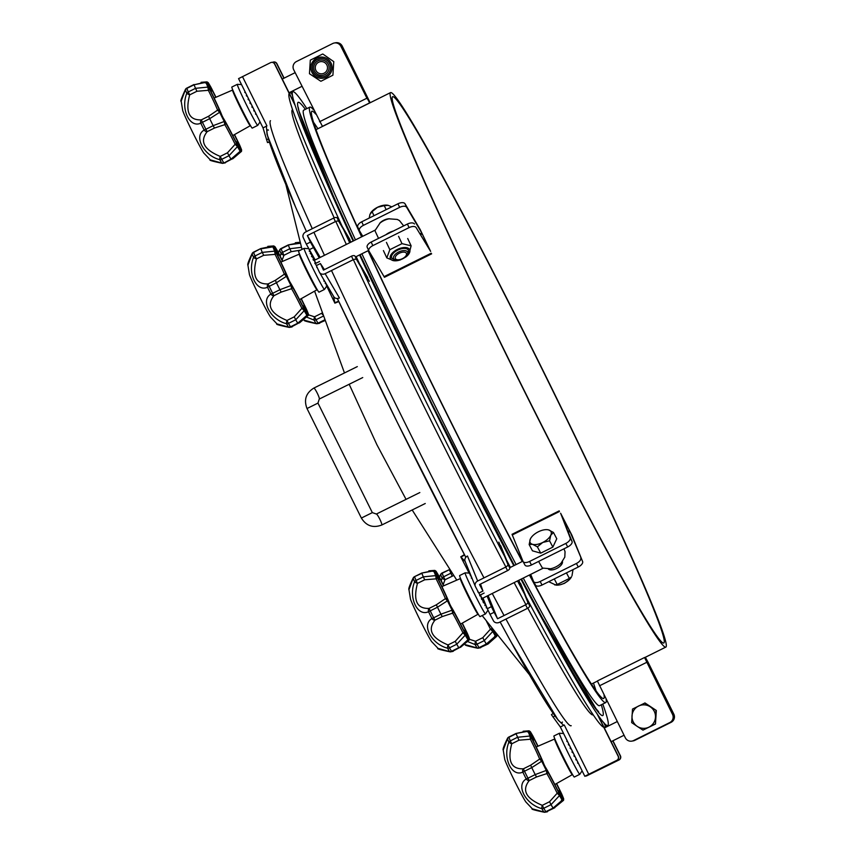 <?xml version="1.0" encoding="UTF-8"?>
<svg xmlns="http://www.w3.org/2000/svg" width="855" height="855" viewBox="0 0 855 855"><rect width="100%" height="100%" fill="white"/><g stroke="black" fill="none" stroke-linecap="round" stroke-linejoin="round"><path stroke-width="1.28" d="M318.669 62.233A6.113 6.113 79.8 0 1 327.486 68.09A6.113 6.113 79.8 0 1 318.007 72.803A6.113 6.113 79.8 0 1 318.669 62.233M391.782 206.857L388.181 205.339L384.269 205.649L386.139 209.657M384.269 205.649L377.536 207.273A11.756 5.996 155 0 0 370.504 213.237A11.756 5.996 155 0 0 370.461 213.312M373.988 215.695L372.117 211.687L377.536 207.273A11.756 5.996 155 0 1 387.668 205.232L388.181 205.339M399.285 253.251A6.113 3.121 -25 0 1 405.131 252.332A6.113 3.121 -25 0 1 406.114 255.549A6.113 3.121 -25 0 1 397.201 259.706A6.113 3.121 -25 0 1 395.309 257.066A6.113 3.121 -25 0 1 399.285 253.251M372.117 211.687L369.948 214.391L369.221 218.068M553.452 532.451L550.77 535.262L549.551 540.82L552.864 547.104L540.713 553.153L532.462 550.823L529.149 544.539L530.367 538.971A11.756 5.75 152.2 0 1 530.453 538.8A11.756 5.75 152.2 0 1 538.394 531.767A11.756 5.75 152.2 0 1 547.692 529.726A11.756 5.75 152.2 0 1 548.6 529.908L553.452 532.451L556.765 538.746L552.864 547.104M549.551 540.82L542.754 542.455A11.756 5.75 152.2 0 1 532.547 544.314A11.756 5.75 152.2 0 1 530.367 538.971M540.713 553.153L537.4 546.858L542.754 542.455A11.756 5.75 152.2 0 0 550.77 535.262A11.756 5.75 152.2 0 0 548.6 529.908L547.692 529.726M537.453 546.837A13.552 6.626 152.2 0 1 537.368 546.847L532.547 544.314L529.181 544.55A13.552 6.626 152.2 0 1 529.17 544.496M655.967 710.537L655.475 724.025L642.971 730.127L637.242 726.387A11.756 11.746 79.8 0 1 638.514 706.059A11.756 11.746 79.8 0 1 650.238 706.796L656.319 710.473L655.475 724.025M655.122 724.089L648.977 727.124A11.756 11.746 79.8 0 1 637.242 726.387L631.717 722.646A13.552 13.541 79.8 0 1 631.674 722.55L632.508 709.126A13.552 13.541 79.8 0 1 632.572 709.03L645.012 702.96L656.319 710.473M642.971 730.127L648.977 727.124A11.756 11.746 79.8 0 0 650.238 706.796L644.67 703.024M378.541 238.385L374.939 230.69L380.005 223.059A11.179 5.707 -25 0 1 389.089 218.827A11.179 5.707 -25 0 1 389.26 218.795M385.84 234.762A11.179 5.707 -25 0 1 393.3 231.053M564.001 548.803L565.048 551.699L564.802 557.118L561.062 563.189A11.179 5.472 -27.8 0 1 550.481 568.767L542.444 568.062L538.597 561.425M322.859 54.047L333.76 61.635L332.916 75.187L321.17 81.15M320.764 81.225L309.457 73.712L310.312 60.16L322.463 54.111M325.595 75.967A9.245 9.234 79.8 0 1 323.115 76.79L323.115 76.79A9.245 9.234 -100.2 0 0 330.564 66.059A9.245 9.234 -100.2 0 0 319.856 58.6L319.856 58.6A9.245 9.234 79.8 0 1 325.595 75.967M326.204 77.207A10.623 10.613 79.8 0 1 310.889 67.021A10.623 10.613 79.8 0 1 327.358 58.845A10.623 10.613 79.8 0 1 326.204 77.207M398.473 260.422A10.623 5.419 -25 0 1 393.653 260.69L386.813 257.9L383.414 250.59M391.686 258.103A9.245 4.713 -25 0 1 391.665 258.071A9.245 4.713 -25 0 1 397.65 250.088A9.245 4.713 -25 0 1 408.412 250.259A9.245 4.713 -25 0 1 408.434 250.291A9.245 4.713 155 0 0 397.671 250.152A9.245 4.713 155 0 0 391.697 258.135L395.983 260.561L399.691 260.155C410.678 255.218 408.241 253.924 408.444 250.323L408.412 250.259M393.653 260.69A10.623 5.419 -25 0 1 391.889 253.529A10.623 5.419 -25 0 1 404.8 247.512A10.623 5.419 -25 0 1 409.15 253.465A10.623 5.419 -25 0 1 405.847 256.981M386.813 257.9L389.837 249.692L386.439 242.382M398.58 236.343L401.989 243.643L411.116 245.813L407.707 238.513M411.116 245.813L409.15 253.465M401.989 243.643L389.837 249.692M566.448 572.893L569.366 578.45L571.461 576.879A10.623 5.194 -27.8 0 1 555.889 585.077L548.728 581.699M554.66 584.906L557.214 584.489L554.297 578.931M571.974 575.832L573.021 569.622M569.366 578.45L557.214 584.489M495.483 636.109L494.66 636.312L495.483 636.109A1.528 1.4 -31.9 0 0 495.515 634.88L495.43 634.506A1.528 1.282 157.3 0 1 495.473 634.592L495.483 636.526L486.313 644.029L495.483 636.109A41.724 1.742 -116.4 0 1 492.758 631.492L484.293 640.598L482.786 637.68L490.449 629.162L491.924 628.553A24.453 1.026 63.6 0 0 491.807 628.307M469.513 639.294L475.53 641.282A3.057 0.62 103.9 0 0 475.07 644.552L467.984 641.699M491.924 628.553L492.875 630.392A1.528 1.208 -29.5 0 1 492.758 631.492L490.449 629.162A22.925 0.962 63.6 0 0 486.559 621.425M441.18 580.673L442.121 578.172A45.165 1.892 63.6 0 1 440.699 574.688A3.057 2.779 -21.2 0 1 442.142 573.267L442.067 573A3.057 3.057 0 0 0 440.817 574.154A3.057 1.507 31.3 0 0 440.699 574.688L439.385 577.05M453.61 575.533L444.985 579.743L443.585 576.815A3.057 2.522 157.1 0 0 442.121 578.172A3.057 0.566 23.1 0 0 444.985 579.743L443.179 584.628M449.58 569.569L442.067 573M452.242 576.142L450.841 573.203L451.75 572.786M493.228 630.146A29.038 1.218 63.6 0 0 494.318 632.743L493.581 631.471A29.038 1.218 63.6 0 0 492.405 629.077M495.505 634.699A1.528 1.282 157.3 0 0 495.473 634.592L494.286 631.418M496.926 634.784L496.819 636.238L495.75 636.12A1.528 1.261 -29.9 0 0 496.68 634.602M494.81 637.456L495.75 636.12A22.925 0.962 63.6 0 0 495.708 636.045M479.879 647.566A3.057 1.315 94.6 0 1 479.195 647.919A3.057 3.057 0 0 0 480.799 647.609L480.542 647.246M486.495 644.285L479.057 647.641A3.057 2.747 148.6 0 1 477.069 647.94A3.057 1.55 95.2 0 0 477.603 648.197C467.952 646.166 463.944 645.023 465.59 644.745L477.069 647.94A45.165 1.892 63.6 0 1 475.07 644.552A3.057 2.479 -29.8 0 0 477.037 644.2L475.53 641.282L482.786 637.68M280.151 256.201L281.092 253.711A45.165 1.892 63.6 0 1 279.671 250.216A3.057 2.779 -21.2 0 1 281.103 248.805L281.028 248.538A3.057 3.057 0 0 0 279.777 249.692A3.057 1.507 31.3 0 0 279.671 250.216L278.356 252.578M318.851 323.105A3.057 1.315 94.6 0 1 318.167 323.457A3.057 3.057 0 0 0 319.77 323.147L319.514 322.773M308.473 314.822L314.501 316.82A3.057 0.62 103.9 0 0 314.041 320.091A45.165 1.892 63.6 0 0 316.029 323.479A3.057 1.55 95.2 0 0 316.574 323.724C306.924 321.704 302.916 320.55 304.562 320.283L316.029 323.479A3.057 2.747 148.6 0 0 318.028 323.169L324.344 320.037M300.468 250.162L291.213 251.669L283.946 255.282L282.545 252.343A3.057 2.522 157.1 0 0 281.092 253.711A3.057 0.566 23.1 0 0 283.946 255.282L282.15 260.166M299.635 243.354L288.295 244.925L281.028 248.538M291.213 251.669L289.802 248.741L301.441 247.309M316.574 323.724A3.057 3.057 0 0 0 318.21 323.425L318.028 323.169A45.86 1.924 -116.4 0 1 316.008 319.738A3.057 2.479 -29.8 0 1 314.041 320.091L306.956 317.237M322.442 314.597L321.94 313.122M246.561 94.734L246.347 95.76L247.469 96.551M245.032 91.645L244.765 92.383L245.727 93.035M252.022 105.721L251.947 107.185L253.069 107.837M231.833 87.039A22.925 0.962 63.6 0 0 241.185 107.997A22.925 0.962 63.6 0 0 252.246 128.111L257.718 125.386A22.925 0.962 -116.4 0 1 257.718 125.386A22.925 0.962 -116.4 0 1 246.657 105.283A22.925 0.962 -116.4 0 1 237.305 84.324A22.925 0.962 -116.4 0 1 237.337 84.324L231.833 87.039M248.281 98.197L248.121 99.469L249.329 100.302M243.728 89.016L244.177 89.935M257.227 116.216L257.697 117.156M255.656 113.052L255.602 114.217L256.361 114.474M253.892 109.493L253.839 110.872L254.801 111.332M250.12 101.905L250.013 103.327L251.06 103.797M250.013 103.327L251.22 104.118M250.344 102.344L250.28 103.284M236.621 143.672L237.562 145.521A1.528 1.208 150.5 0 1 237.455 146.622L235.146 144.281L236.621 143.672A24.453 1.026 63.6 0 0 225.592 122.746A1.528 1.357 148.9 0 1 224.812 124.659L224.309 121.667A41.724 1.742 -116.4 0 1 219.66 112.294L209.689 118.685L208.588 116.259L217.598 110.135A1.528 1.379 158.6 0 1 219.607 110.669L220.28 112.165L219.66 112.294L217.598 110.135A22.925 0.962 63.6 0 0 208.353 90.309L207.904 87.092A41.724 1.742 -116.4 0 1 205.97 82.337L194.085 84.784L205.67 82.101L207.209 83.32A1.528 1.261 150.1 0 1 207.252 83.405A24.453 1.026 63.6 0 0 208.417 83.202A1.528 1.282 -22.7 0 0 206.739 82.625M207.252 83.405L206.974 83.063A1.528 1.411 -20.5 0 0 205.97 82.337L205.35 82.946M239.496 152.585L241.559 150.982L240.447 151.239A1.528 1.261 150.1 0 0 241.281 149.411A24.453 1.026 63.6 0 0 240.116 149.625A1.528 1.282 -22.7 0 1 240.159 149.711L240.18 151.645L231 159.158L240.17 151.228A41.724 1.742 -116.4 0 1 237.455 146.622L228.98 155.717L227.473 152.799L235.146 144.281A22.925 0.962 63.6 0 0 224.812 124.659L214.445 128.047L207.177 131.659L205.895 129.265L204.174 130.067A3.057 2.02 49.4 0 0 207.177 131.659C199.525 141.342 203.875 149.593 220.216 156.412A3.057 0.62 103.9 0 0 219.767 159.682C203.714 155.631 193.358 136.127 204.174 130.067A45.165 1.892 63.6 0 1 200.754 123.195L202.432 122.297L201.331 119.871A3.057 2.031 76.6 0 0 200.754 123.195C189.618 128.432 180.384 108.788 186.807 93.291A3.057 0.566 23.1 0 0 189.671 94.873C185.214 112.016 189.105 120.352 201.331 119.871L208.588 116.259M208.353 90.309L196.928 91.261L195.528 88.332L207.904 87.092A1.528 1.229 -23.2 0 1 208.855 87.68L209.742 89.54L208.353 90.309M224.566 162.696A3.057 1.315 94.6 0 1 223.892 163.038A3.057 3.057 0 0 0 225.496 162.728L225.239 162.364M214.445 128.047L213.152 125.664L224.801 121.271L225.592 122.746M222.289 163.316A3.057 3.057 0 0 0 223.935 163.016L231 159.158A45.86 1.924 63.6 0 1 228.98 155.717L221.723 159.329A3.057 2.479 -29.8 0 1 219.767 159.682A45.165 1.892 63.6 0 0 221.755 163.059A3.057 1.55 95.2 0 0 222.289 163.316C212.639 161.285 208.641 160.142 210.277 159.874L221.755 163.059A3.057 2.747 148.6 0 0 223.743 162.76A45.86 1.924 -116.4 0 1 221.723 159.329L220.216 156.412L227.473 152.799M239.913 146.355L240.597 147.573A29.038 1.218 63.6 0 0 236.824 141.748A29.038 1.218 63.6 0 0 239.015 147.862L238.267 146.6A29.038 1.218 63.6 0 0 223.208 118.001L221.926 115.436A29.038 1.218 63.6 0 0 208.46 86.547L207.904 85.222A29.038 1.218 63.6 0 0 211.709 91.079A29.038 1.218 63.6 0 0 209.518 84.966L210.266 86.227A29.038 1.218 63.6 0 0 215.802 97.331M234.356 134.684A29.038 1.218 63.6 0 0 240.073 146.269M196.928 91.261L189.671 94.873L188.271 91.934A3.057 2.522 157.1 0 0 186.807 93.291A45.165 1.892 63.6 0 1 185.385 89.807A3.057 2.779 -21.2 0 1 186.828 88.396L186.753 88.129A3.057 3.057 0 0 0 185.503 89.273A3.057 1.507 31.3 0 0 185.385 89.807L181.175 101.136L182.703 110.53A24.453 1.026 63.6 0 0 192.439 131.894A24.453 1.026 63.6 0 0 203.853 153.098L210.277 159.874M241.281 149.411L241.559 149.764A40.538 1.699 63.6 0 0 239.667 145.136L234.527 134.588A24.453 1.026 63.6 0 0 238.791 143.287L238.78 143.287M241.559 149.764A1.528 1.411 -20.5 0 1 241.612 149.903L238.791 143.287M238.983 146.675L240.159 149.711A1.528 1.282 -22.7 0 1 240.202 149.828M210.886 87.167A1.528 1.208 150.5 0 1 210.929 87.231L211.912 89.144A24.453 1.026 63.6 0 0 215.984 97.256L210.961 87.306A40.538 1.699 63.6 0 0 208.321 82.817L208.417 83.202M237.562 145.521A40.538 1.699 63.6 0 0 240.202 149.999A1.528 1.4 148.1 0 1 240.17 151.228M208.321 82.817A1.528 1.4 148.1 0 0 208.257 82.689L210.929 87.231A1.528 1.208 150.5 0 1 210.961 87.306M206.44 82.743L207.359 82.091L206.44 82.743M207.145 83.234A1.528 1.261 150.1 0 1 207.209 83.32L209.08 86.376M181.175 101.136L181.175 101.136C180.116 101.863 181.559 97.908 185.503 89.273M322.399 277.33L323.094 278.516M320.614 274.305L321.138 275.192M326.354 284.052L326.15 284.939L326.706 284.651M298.587 251.103A22.925 0.962 63.6 0 0 307.939 272.061A22.925 0.962 63.6 0 0 319.001 292.164L324.473 289.439A22.925 0.962 -116.4 0 1 324.473 289.439A22.925 0.962 -116.4 0 1 313.4 269.336A22.925 0.962 -116.4 0 1 304.059 248.378A22.925 0.962 -116.4 0 1 304.081 248.378L298.587 251.103M323.992 280.045L323.917 281.135L324.697 281.242M318.723 270.768L319.033 271.441M316.82 266.685L317.162 267.423M316.767 267.38L317.312 267.743M315.623 264.035L314.864 263.522L315.057 262.047L315.816 263.329M315.057 262.047A20.285 0.844 -116.4 0 1 314.448 260.775L313.09 259.813L313.379 258.509L314.597 260.999M314.448 260.775L315.719 262.838A14.524 0.609 -116.4 0 0 315.837 263.084M313.379 258.509A20.285 0.844 -116.4 0 1 312.834 257.344L311.519 256.436L311.915 255.346L313.571 258.627M312.834 257.344L314.544 260.358A14.524 0.609 -116.4 0 0 314.651 260.572M311.915 255.346A20.285 0.844 -116.4 0 1 311.466 254.341L310.205 253.529L310.739 252.674L312.738 256.692M311.466 254.341L313.539 258.157A14.524 0.609 -116.4 0 0 313.625 258.349M311.626 253.924L312.161 255.228M309.756 250.739L309.221 251.22L310.397 251.883L312.748 256.34A14.524 0.609 -116.4 0 0 312.812 256.489M311.861 254.32L312.193 254.982A14.524 0.609 -116.4 0 0 312.235 255.089M313.86 257.729L313.4 256.949M315.132 259.899L314.469 258.766M310.739 252.674A20.285 0.844 -116.4 0 1 310.397 251.883M325.338 282.321L325.199 283.39L325.905 283.283M272.104 246.999L260.839 248.848A45.86 1.924 63.6 0 0 262.282 252.385L255.025 255.987L256.425 258.926C251.969 276.079 255.859 284.405 268.085 283.924A3.057 2.031 76.6 0 0 267.508 287.248C256.372 292.485 247.138 272.841 253.561 257.344A3.057 0.566 23.1 0 0 256.425 258.926L263.682 255.314L275.107 254.373L276.496 253.593L275.609 251.733A1.528 1.229 -23.2 0 0 274.658 251.146A41.724 1.742 -116.4 0 1 272.724 246.39A1.528 1.411 -20.5 0 1 273.728 247.116A40.538 1.699 63.6 0 0 275.609 251.733M299.432 322.912L308.26 315.42L307.191 315.292A1.528 1.261 150.1 0 0 308.035 313.475A24.453 1.026 63.6 0 0 306.87 313.678A1.528 1.282 -22.7 0 1 306.913 313.764L306.924 315.709L297.754 323.211L306.924 315.292A41.724 1.742 -116.4 0 1 304.209 310.675L295.734 319.77L294.227 316.852L301.89 308.334L303.375 307.736L304.316 309.574A1.528 1.208 150.5 0 1 304.209 310.675L301.89 308.334A22.925 0.962 63.6 0 0 291.555 288.712L281.188 292.1L273.931 295.712L272.649 293.318L270.917 294.12A3.057 2.02 49.4 0 0 273.931 295.712C266.279 305.406 270.618 313.657 286.97 320.465A3.057 0.62 103.9 0 0 286.51 323.735C270.469 319.685 260.112 300.18 270.917 294.12A45.165 1.892 63.6 0 1 267.508 287.248L269.186 286.35L268.085 283.924L275.342 280.322L284.352 274.188A1.528 1.379 -21.4 0 1 286.35 274.733A24.453 1.026 63.6 0 0 276.496 253.593M281.188 292.1L279.906 289.717L291.544 285.324L292.346 286.799A1.528 1.357 -31.1 0 1 291.555 288.712L291.063 285.72A41.724 1.742 -116.4 0 1 286.414 276.347L276.443 282.738L275.342 280.322M286.35 274.733L287.034 276.218L286.414 276.347L284.352 274.188A22.925 0.962 63.6 0 0 275.107 254.373L274.658 251.146L262.282 252.385L263.682 255.314M273.194 246.796L274.113 246.144L273.194 246.796M294.227 316.852L286.97 320.465L288.477 323.382L295.734 319.77A45.86 1.924 63.6 0 0 297.754 323.211L290.497 326.813A45.86 1.924 -116.4 0 1 288.477 323.382A3.057 2.479 -29.8 0 1 286.51 323.735A45.165 1.892 63.6 0 0 288.509 327.112A3.057 1.55 95.2 0 0 289.043 327.369A3.057 3.057 0 0 0 290.679 327.07L290.497 326.813A3.057 2.747 148.6 0 1 288.509 327.112L277.031 323.927C275.385 324.195 279.393 325.349 289.043 327.369M291.32 326.749A3.057 1.315 94.6 0 1 290.636 327.102L290.625 327.091A3.057 3.057 0 0 0 292.239 326.792L291.983 326.418M306.25 316.639L307.191 315.292A22.925 0.962 63.6 0 0 307.148 315.217M276.849 250.365L277.009 250.28A29.038 1.218 63.6 0 0 282.556 261.384M305.737 311.925L305.021 310.654A29.038 1.218 63.6 0 0 289.952 282.054L288.68 279.489A29.038 1.218 63.6 0 0 275.214 250.601L274.647 249.286A29.038 1.218 63.6 0 0 278.463 255.132A29.038 1.218 63.6 0 0 276.272 249.019L277.009 250.28M273.899 247.287A1.528 1.261 150.1 0 1 273.953 247.384L272.424 246.165L260.764 248.57L253.582 252.449A45.86 1.924 -116.4 0 0 255.025 255.987A3.057 2.522 157.1 0 0 253.561 257.344A45.165 1.892 63.6 0 1 252.139 253.86A3.057 2.779 -21.2 0 1 253.582 252.449L253.508 252.182A3.057 3.057 0 0 0 252.257 253.337A3.057 1.507 31.3 0 0 252.139 253.86L247.918 265.189L249.446 274.583A24.453 1.026 63.6 0 0 257.729 292.966A24.453 1.026 63.6 0 0 269.133 314.822A24.453 1.026 63.6 0 0 270.608 317.152L277.031 323.927M306.656 310.408L307.351 311.626A29.038 1.218 63.6 0 0 303.578 305.801A29.038 1.218 63.6 0 0 305.759 311.915M301.099 298.737A29.038 1.218 63.6 0 0 306.817 310.333M277.629 251.22A1.528 1.208 150.5 0 1 277.672 251.285L278.666 253.198A24.453 1.026 63.6 0 0 282.738 261.309L277.715 251.359A40.538 1.699 63.6 0 0 275.075 246.871L275.16 247.255A1.528 1.282 -22.7 0 0 273.493 246.678M275.075 246.871A1.528 1.4 148.1 0 0 275.011 246.742L277.672 251.285A1.528 1.208 150.5 0 1 277.715 251.359M308.035 313.475L308.302 313.817A1.528 1.411 -20.5 0 1 308.366 313.956L301.281 298.641A24.453 1.026 63.6 0 0 305.534 307.34L306.421 309.2A1.528 1.229 -23.2 0 1 306.496 309.35M275.834 250.43L273.953 247.384A1.528 1.261 150.1 0 1 273.995 247.458A24.453 1.026 63.6 0 0 275.16 247.255M308.366 313.956L308.26 315.42M305.737 310.728L306.913 313.764A1.528 1.282 -22.7 0 1 306.956 313.881M304.316 309.574A40.538 1.699 63.6 0 0 306.956 314.052A1.528 1.4 148.1 0 1 306.924 315.292M247.918 265.189L247.918 265.189C247.266 264.58 248.709 260.625 252.257 253.337M484.379 601.482L484.058 600.712M465.088 572.85L459.616 575.565A22.925 0.962 63.6 0 0 460.503 578.397A22.925 0.962 63.6 0 0 471.575 601.706A22.925 0.962 63.6 0 0 480.029 616.626L485.501 613.911A22.925 0.962 -116.4 0 1 477.047 598.981A22.925 0.962 -116.4 0 1 465.975 575.682A22.925 0.962 -116.4 0 1 465.088 572.85A22.925 0.962 -116.4 0 1 465.109 572.839L469.929 573.139M487.981 610.181L485.522 613.89A22.925 0.962 -116.4 0 1 485.501 613.911M485.394 603.983L485.074 603.32A14.524 0.609 -116.4 0 1 485.009 603.213L485.555 604.389M486.933 607.755L486.228 607.862L486.399 606.505L484.293 601.995A14.524 0.609 -116.4 0 1 484.208 601.845L485.961 605.725L484.945 605.596L485.052 604.09L483.31 600.221A14.524 0.609 -116.4 0 1 483.203 600.028L484.518 603.106L483.385 602.743L482.145 598.051A14.524 0.609 -116.4 0 1 482.028 597.827L482.851 599.975L481.622 599.387L480.863 595.582A14.524 0.609 -116.4 0 1 480.734 595.337L481.034 596.459L479.73 595.711L479.773 594.77M477.849 591.19L478.223 591.906M477.795 591.852L478.394 592.237M475.946 587.588L476.299 588.261M474.236 583.73L474.6 584.617M472.804 580.192L473.296 581.421M471.639 577.339L471.244 577.991L472.142 578.568M470.774 575.212L470.261 575.682L471.169 576.195M470.207 573.844L469.641 574.079L470.453 574.421M483.599 599.579L483.128 598.425M481.686 597.731A20.285 0.844 -116.4 0 1 481.034 596.459M483.449 601.129A20.285 0.844 -116.4 0 1 482.851 599.975M485.052 604.09A20.285 0.844 -116.4 0 1 484.518 603.106M486.399 606.505A20.285 0.844 -116.4 0 1 485.961 605.725M436.371 604.784L429.114 608.397L430.215 610.812A45.86 1.924 -116.4 0 0 433.677 617.791L431.946 618.592A45.165 1.892 63.6 0 1 428.537 611.72C417.4 616.957 408.166 597.303 414.59 581.817A3.057 0.566 23.1 0 0 417.454 583.388C412.997 600.541 416.887 608.878 429.114 608.397A3.057 2.031 76.6 0 0 428.537 611.72L437.471 607.21L436.371 604.784L445.38 598.65L447.443 600.819L437.471 607.21A45.86 1.924 63.6 0 0 440.934 614.179L433.677 617.791L434.96 620.174C427.308 629.868 431.657 638.119 447.999 644.927A3.057 0.62 103.9 0 0 447.55 648.197C431.497 644.157 421.141 624.642 431.946 618.592A3.057 2.02 49.4 0 0 434.96 620.174L442.217 616.573L452.594 613.185A1.528 1.357 -31.1 0 0 453.374 611.272L452.584 609.797L452.092 610.192A41.724 1.742 -116.4 0 1 447.443 600.819L448.063 600.691A40.538 1.699 63.6 0 0 452.584 609.797M467.984 638.343A1.528 1.282 157.3 0 0 467.942 638.236L467.952 640.171L458.975 647.93L451.526 651.286A3.057 2.747 148.6 0 1 449.538 651.585A3.057 1.55 95.2 0 0 450.072 651.841C440.421 649.811 436.424 648.667 438.059 648.389L449.538 651.585A45.165 1.892 63.6 0 1 447.55 648.197A3.057 2.479 -29.8 0 0 449.506 647.844L447.999 644.927L455.255 641.325L462.929 632.807L464.404 632.198A24.453 1.026 63.6 0 0 453.374 611.272M458.975 647.93L467.952 639.754A41.724 1.742 -116.4 0 1 465.238 635.137L456.762 644.242L455.255 641.325M464.404 632.198L465.344 634.036A1.528 1.208 -29.5 0 1 465.238 635.137L462.929 632.807A22.925 0.962 63.6 0 0 452.594 613.185L452.092 610.192L440.934 614.179L442.217 616.573M452.348 651.211A3.057 1.315 94.6 0 1 451.664 651.563L451.654 651.563A3.057 3.057 0 0 0 453.278 651.254L453.011 650.879M437.525 578.055A24.453 1.026 63.6 0 1 447.379 599.195A1.528 1.379 -21.4 0 0 445.38 598.65A22.925 0.962 63.6 0 0 436.136 578.835L424.711 579.786L423.31 576.847L435.687 575.618A1.528 1.229 -23.2 0 1 436.638 576.206L437.525 578.055L436.136 578.835L435.687 575.618A41.724 1.742 -116.4 0 1 433.752 570.862L421.793 573.042L414.536 576.644A3.057 3.057 0 0 0 413.286 577.798A3.057 1.507 31.3 0 0 413.168 578.333L408.957 589.651C408.295 589.052 409.737 585.098 413.286 577.798M434.928 571.749A1.528 1.261 150.1 0 1 435.024 571.931L434.757 571.578A1.528 1.411 -20.5 0 0 433.752 570.862L433.132 571.461M467.279 641.1L469.342 639.508L468.23 639.764A22.925 0.962 63.6 0 0 468.177 639.69M434.222 571.268L435.142 570.606L434.222 571.268M460.46 647.374L469.288 639.882L469.395 638.429A1.528 1.411 -20.5 0 0 469.331 638.279L469.064 637.937A1.528 1.261 150.1 0 1 468.23 639.764M466.766 635.201L467.942 638.236A1.528 1.282 157.3 0 0 467.899 638.151L467.984 638.525A1.528 1.4 -31.9 0 1 467.952 639.754M467.696 634.87L468.38 636.099A29.038 1.218 63.6 0 0 464.607 630.263A29.038 1.218 63.6 0 0 466.787 636.387L466.05 635.115A29.038 1.218 63.6 0 0 450.991 606.516L449.709 603.951A29.038 1.218 63.6 0 0 436.242 575.073L435.708 573.769A29.038 1.218 63.6 0 0 439.491 579.605A29.038 1.218 63.6 0 0 437.3 573.481L438.049 574.752A29.038 1.218 63.6 0 0 443.585 585.857M408.957 589.651L410.486 599.056A24.453 1.026 63.6 0 0 410.966 600.434A24.453 1.026 63.6 0 0 421.365 622.697A24.453 1.026 63.6 0 0 431.636 641.613L438.059 648.389M462.138 623.21A29.038 1.218 63.6 0 0 467.856 634.795M421.793 573.042L433.453 570.627L436.862 574.902M435.024 571.931A24.453 1.026 63.6 0 0 436.189 571.717A1.528 1.282 157.3 0 0 434.522 571.151M438.743 575.832A1.528 1.208 -29.5 0 0 438.711 575.757L439.694 577.67A24.453 1.026 63.6 0 0 443.766 585.771L438.743 575.832A40.538 1.699 63.6 0 0 436.103 571.343A1.528 1.4 -31.9 0 0 436.039 571.215L434.768 570.392L428.847 570.83M436.039 571.215L438.711 575.757A1.528 1.208 -29.5 0 0 438.668 575.682M469.395 638.429L462.309 623.103A24.453 1.026 63.6 0 0 466.574 631.813L467.45 633.662A1.528 1.229 -23.2 0 1 467.525 633.822M563.124 756.686A22.925 0.962 63.6 0 0 574.314 777.035L579.776 774.32A22.925 0.962 -116.4 0 1 579.776 774.32A22.925 0.962 -116.4 0 1 568.586 753.96A22.925 0.962 -116.4 0 1 559.373 733.259A22.925 0.962 -116.4 0 1 559.394 733.248L553.901 735.973A22.925 0.962 63.6 0 0 563.124 756.686M579.284 765.15L579.754 766.08M577.713 761.987L577.67 763.152L578.418 763.397M575.949 758.428L575.907 759.806L576.858 760.255M574.079 754.655L574.015 756.119L575.126 756.771M572.187 750.84L572.081 752.261L573.128 752.731M572.401 751.278L572.348 752.218M572.081 752.261L573.278 753.041M570.349 747.131L570.178 748.392L571.386 749.236M568.628 743.668L568.404 744.694L569.526 745.485M567.089 740.58L566.822 741.317L567.784 741.969M565.786 737.951L566.245 738.87M561.553 801.509L562.505 800.173A1.528 1.261 -29.9 0 0 563.338 798.346A24.453 1.026 63.6 0 0 562.184 798.559A1.528 1.282 157.3 0 1 562.216 798.645L562.237 800.579L553.249 808.338L545.811 811.694L553.067 808.082L562.227 800.162A1.528 1.4 -31.9 0 0 562.269 798.933L562.184 798.559M562.462 800.098A22.925 0.962 63.6 0 1 562.505 800.173L563.563 800.301L554.532 807.654M562.227 800.162L561.414 800.366L562.227 800.162A41.724 1.742 -116.4 0 1 559.512 795.545L557.204 793.216A22.925 0.962 63.6 0 0 546.869 773.593L536.502 776.981L535.209 774.598L546.858 770.205L547.66 771.68A1.528 1.357 -31.1 0 1 546.869 773.593L546.377 770.601A41.724 1.742 -116.4 0 1 541.717 761.228L531.746 767.619L530.656 765.193L539.655 759.058A1.528 1.379 -21.4 0 1 541.664 759.603A24.453 1.026 63.6 0 0 531.799 738.464L530.41 739.244L518.985 740.195L517.585 737.256L529.972 736.027A41.724 1.742 -116.4 0 1 528.027 731.271L516.078 733.451L508.811 737.063A3.057 3.057 0 0 0 507.56 738.207A3.057 1.507 31.3 0 0 507.453 738.741L503.232 750.07C502.569 749.461 504.012 745.507 507.56 738.207M536.502 776.981L529.245 780.583L527.952 778.2L526.231 779.001A3.057 2.02 49.4 0 0 529.245 780.583C521.582 790.277 525.932 798.527 542.284 805.346A3.057 0.62 103.9 0 0 541.824 808.606C525.772 804.566 515.426 785.05 526.231 779.001A45.165 1.892 63.6 0 1 522.822 772.129L524.489 771.221L523.388 768.805A3.057 2.031 76.6 0 0 522.822 772.129C511.685 777.366 502.441 757.722 508.875 742.226A3.057 0.566 23.1 0 0 511.728 743.807C507.282 760.95 511.162 769.286 523.388 768.805L530.656 765.193M541.664 759.603L542.337 761.1L541.717 761.228L539.655 759.058A22.925 0.962 63.6 0 0 530.41 739.244L529.972 736.027A1.528 1.229 156.8 0 1 530.923 736.615L531.799 738.464M531.137 735.311L529.266 732.254A1.528 1.261 -29.9 0 1 529.309 732.34L529.042 731.998A1.528 1.411 159.5 0 0 528.027 731.271L527.407 731.869M528.508 731.677L529.416 731.025L528.508 731.677M560.848 792.211L561.767 794.145A1.528 1.229 156.8 0 0 561.735 794.071L560.848 792.222A24.453 1.026 63.6 0 1 556.594 783.511L560.848 792.222M561.799 794.231A1.528 1.229 156.8 0 0 561.767 794.145L563.68 798.837A1.528 1.411 159.5 0 0 563.616 798.688A40.538 1.699 63.6 0 0 561.735 794.071M561.051 796.807L560.324 795.524A29.038 1.218 63.6 0 0 545.266 766.935L543.994 764.359A29.038 1.218 63.6 0 0 530.517 735.482L529.993 734.178A29.038 1.218 63.6 0 0 533.766 740.013A29.038 1.218 63.6 0 0 531.586 733.889L532.323 735.161A29.038 1.218 63.6 0 0 537.859 746.265M503.232 750.07L504.76 759.464A24.453 1.026 63.6 0 0 513.545 778.873A24.453 1.026 63.6 0 0 525.921 802.033L532.344 808.809L543.812 811.994A3.057 1.55 95.2 0 0 544.346 812.25A3.057 3.057 0 0 0 545.992 811.94M561.97 795.289L562.665 796.507A29.038 1.218 63.6 0 0 558.881 790.672A29.038 1.218 63.6 0 0 561.072 796.796M556.413 783.618A29.038 1.218 63.6 0 0 562.13 795.203M516.078 733.451L527.727 731.036L529.266 732.254A1.528 1.261 -29.9 0 0 529.202 732.169M529.309 732.34A24.453 1.026 63.6 0 0 530.474 732.126A1.528 1.282 157.3 0 0 528.807 731.559M558.678 792.606L559.63 794.445A1.528 1.208 -29.5 0 1 559.512 795.545L551.048 804.651L549.541 801.734L557.204 793.216L558.678 792.606A24.453 1.026 63.6 0 0 547.66 771.68M533.969 738.079A24.453 1.026 63.6 0 0 538.052 746.18L533.028 736.241A40.538 1.699 63.6 0 0 530.389 731.752A1.528 1.4 -31.9 0 0 530.314 731.624L529.053 730.811L523.132 731.249M562.259 798.752A1.528 1.282 157.3 0 0 562.216 798.645L561.051 795.61M546.634 811.63A3.057 1.315 94.6 0 1 545.95 811.972L545.928 811.972M527.45 608.375L499.416 622.312A4.585 3.997 157.8 0 1 493.442 620.805L490.033 614.317L494.126 612.287L497.546 618.764L488.098 595.55L497.546 618.764L525.579 604.838L527.45 608.375A3.057 1.496 152.2 0 0 529.619 605.629L520.567 583.399M465.099 561.275L475.284 586.295A4.585 3.997 157.8 0 1 477.667 581.015L467.482 556.007A4.585 3.997 157.8 0 0 465.099 561.275A4.585 3.997 157.8 0 0 465.238 561.585L460.77 556.808L464.393 554.606M475.284 586.295A4.585 3.997 157.8 0 0 475.423 586.605L478.843 593.081L482.947 591.051L479.527 584.553L507.56 570.627A3.057 1.496 -27.8 0 0 509.73 567.87L500.677 545.64M477.667 581.015L505.7 567.079A3.057 1.496 -27.8 0 0 507.87 564.332L498.818 542.102M518.857 580.256L527.749 602.091A3.057 1.496 152.2 0 1 525.579 604.838M494.126 612.287L491.422 606.655L487.318 608.696L482.99 598.083M490.033 614.317L487.318 608.696M480.521 584.061L482.947 591.051M484.133 593.071L480.04 595.112L478.843 593.081M487.094 596.042L491.422 606.655M469.117 573.096L460.77 556.808M619.063 759.935L586.37 776.009L619.063 759.935A3.057 3.057 79.8 0 0 620.441 755.841L612.95 740.761M606.152 727.071L604.175 723.073M589.277 774.074L584.82 776.287L588.732 774.277L564.268 724.997L560.356 727.007L584.82 776.287L560.356 727.007L551.422 714.673L553.164 713.391L551.422 714.673M585.183 776.222L616.957 760.309A3.057 3.057 -100.2 0 0 618.336 756.215L597.581 714.406M588.732 774.277L616.765 760.352A3.057 3.057 -100.2 0 0 618.144 756.248L596.801 713.252M603.694 722.539L605.981 727.156M612.779 740.847L620.238 755.873A3.057 3.057 79.8 0 1 618.86 759.977M242.478 76.608L266.942 125.899L263.03 127.908L238.566 78.617L270.511 62.682A3.057 3.057 -100.2 0 1 274.605 64.061L294.954 105.058M283.924 78.222L276.699 63.687A3.057 3.057 79.8 0 0 272.606 62.308L272.499 62.362M294.58 103.861L274.797 64.018A3.057 3.057 -100.2 0 0 271.527 62.372L271.334 62.404M273.429 62.03L273.621 61.998A3.057 3.057 79.8 0 1 276.902 63.644L284.095 78.136M266.365 126.251L263.03 127.908L267.487 142.539L269.122 142.251M290.892 91.827L292.282 94.638M292.367 95.226L290.721 91.913M333.642 296.418A4.585 3.944 -30.5 0 0 333.792 296.706L319.514 272.424A4.585 3.944 -30.5 0 1 319.364 272.147L316.307 265.595L320.411 263.554L323.468 270.105L351.501 256.169L353.168 259.749A3.057 1.56 155 0 1 356.695 259.738L369.392 281.316M353.168 259.749L325.135 273.675L339.414 297.957A4.585 3.944 -30.5 0 1 333.792 296.706M319.514 272.424A4.585 3.944 -30.5 0 0 325.135 273.675M349.941 239.614L337.244 218.036A3.057 1.56 -25 0 0 333.717 218.046L305.684 231.972A4.585 3.944 -30.5 0 0 303.247 237.594L306.304 244.145L310.408 242.104L307.351 235.553L320.219 257.419L307.351 235.553L335.384 221.616A3.057 1.56 -25 0 1 338.911 221.605L350.988 242.125M367.725 277.736L355.028 256.158A3.057 1.56 155 0 0 351.501 256.169M320.411 263.554L324.419 269.635M316.307 265.595L315.463 263.511L319.556 261.47M319.257 257.889L310.408 242.104M315.153 259.931L306.304 244.145M333.653 296.461L334.871 303.14L326.706 286.083M602.775 704.039A353.852 14.813 -116.4 0 1 607.755 725.457L604.335 727.156A353.852 14.813 -116.4 0 1 603.951 727.22M603.705 727.178A353.852 14.813 -116.4 0 1 526.21 597.271M524.425 593.926A353.852 14.813 -116.4 0 1 517.521 580.919M510.392 567.399A353.852 14.813 -116.4 0 1 506.598 560.175M504.696 556.541A353.852 14.813 -116.4 0 1 361.184 267.358M359.463 263.703A353.852 14.813 -116.4 0 1 356.161 256.628M349.706 242.756A353.852 14.813 -116.4 0 1 343.678 229.706M342.128 226.329A353.852 14.813 -116.4 0 1 289.214 93.494M607.755 725.457A353.852 14.813 -116.4 0 1 520.941 579.22M513.812 565.7A353.852 14.813 -116.4 0 1 359.57 254.929M353.126 241.057A353.852 14.813 -116.4 0 1 292.752 91.72A353.852 14.813 -116.4 0 1 306.827 108.617M369.649 102.995L340.878 46.288A6.113 6.113 79.8 0 0 332.691 43.53L296.45 61.539A6.113 6.113 79.8 0 0 293.693 69.736L322.474 126.444M334.989 42.889A6.113 6.113 79.8 0 1 341.989 46.084L367.81 98.111L368.12 98.795L367.265 98.956L341.07 46.245A6.113 6.113 79.8 0 0 334.519 42.953L334.326 42.985M335.438 42.782L335.641 42.75A6.113 6.113 79.8 0 1 342.192 46.052L370.151 102.75M359.378 230.508L357.839 227.216A6.113 3.121 -25 0 1 357.764 227.077A6.113 3.121 -25 0 1 361.718 221.798L397.96 203.779A6.113 3.121 -25 0 1 405.014 203.757L420.094 229.386L430.642 251.402L416.129 227.59L429.402 249.404M420.713 234.644L422.231 233.896L429.456 249.382M362.734 236.279L359.506 230.786A6.113 3.121 -25 0 1 359.431 230.647A6.113 3.121 -25 0 1 363.386 225.367L399.627 207.359A6.113 3.121 -25 0 1 406.681 207.338L421.761 232.955L420.179 233.736M422.231 233.896L421.761 232.955M416.129 227.59A6.113 3.121 -25 0 0 409.075 227.612L372.833 245.62A6.113 3.121 -25 0 0 368.879 250.91A6.113 3.121 -25 0 0 368.954 251.039L384.461 277.287L431.636 253.839M368.826 250.761L367.287 247.469A6.113 3.121 -25 0 1 367.212 247.33A6.113 3.121 -25 0 1 371.166 242.05L407.408 224.042A6.113 3.121 -25 0 1 414.461 224.01M379.684 223.337A8.026 4.093 -25 0 1 383.788 220.237A8.026 4.093 -25 0 1 389.506 218.752M559.223 510.863L512.038 534.311L523.004 561.372A6.113 2.993 -27.8 0 0 523.057 561.5A6.113 2.993 -27.8 0 0 529.598 561.436L565.839 543.417A6.113 2.993 -27.8 0 0 570.178 537.923L560.613 513.224L571.856 535.112L582.608 561.511L569.996 531.575L569.537 530.645L567.955 531.425M561.404 515.33L569.537 530.645M523.132 561.628L524.863 564.909A6.113 2.993 -27.8 0 0 524.927 565.037A6.113 2.993 -27.8 0 0 531.468 564.973L567.709 546.954A6.113 2.993 -27.8 0 0 572.048 541.461L561.457 515.309M533.702 581.678L535.422 584.97A6.113 2.993 -27.8 0 0 535.487 585.098L533.627 581.56A6.113 2.993 -27.8 0 1 533.563 581.432L530.688 574.378M535.487 585.098A6.113 2.993 -27.8 0 0 542.027 585.023L540.168 581.486A6.113 2.993 -27.8 0 1 533.627 581.56M542.027 585.023L578.269 567.015A6.113 2.993 -27.8 0 0 582.608 561.511M578.269 567.015L576.409 563.477A6.113 2.993 -27.8 0 0 580.748 557.973M548.397 569.024A8.026 3.922 -27.8 0 0 556.658 568.49A8.026 3.922 -27.8 0 0 562.462 561.617M576.409 563.477L540.168 581.486M597.356 680.965L644.542 657.516L597.356 680.965L625.336 737.822A6.113 6.113 -100.2 0 0 633.523 740.58L669.764 722.571A6.113 6.113 -100.2 0 0 672.522 714.374L644.542 657.516L645.397 657.367L648.005 662.112L673.826 714.139L647.812 662.144L647.438 661.471L646.669 661.856M631.888 741.125L632.08 741.082A6.113 6.113 -100.2 0 0 633.715 740.548L669.957 722.528A6.113 6.113 -100.2 0 0 672.714 714.331L646.893 662.315L646.583 661.62L647.438 661.471M632.999 740.922L633.192 740.89A6.113 6.113 -100.2 0 0 634.838 740.345L634.634 740.377A6.113 6.113 -100.2 0 1 632.54 740.986M634.838 740.345L671.079 722.336A6.113 6.113 -100.2 0 0 673.826 714.139M671.079 722.336L670.876 722.368A6.113 6.113 -100.2 0 0 673.633 714.171M670.876 722.368L634.634 740.377M361.622 236.835A332.456 13.926 -116.4 0 1 309.799 107.142A332.456 13.926 -116.4 0 1 309.97 107.089A332.456 13.926 -116.4 0 1 313.635 109.9M606.088 699.048A332.456 13.926 -116.4 0 1 605.757 702.564A332.456 13.926 -116.4 0 1 529.416 575.009M522.255 561.5A332.456 13.926 -116.4 0 1 368.035 250.718M361.825 236.739A327.871 13.733 -116.4 0 1 311.84 111.246A327.871 13.733 -116.4 0 1 312 111.193A327.871 13.733 -116.4 0 1 315.698 114.057M604.025 694.901A327.871 13.733 -116.4 0 1 603.716 698.46A327.871 13.733 -116.4 0 1 529.619 574.913M522.448 561.404A327.871 13.733 -116.4 0 1 368.238 250.622M390.585 92.618A309.531 12.964 -116.4 0 1 540.659 365.769A309.531 12.964 -116.4 0 1 665.981 647.021A309.531 12.964 -116.4 0 1 516.602 375.612A309.531 12.964 -116.4 0 1 390.436 92.661A309.531 12.964 -116.4 0 1 390.585 92.618M392.627 96.722A304.946 12.772 -116.4 0 1 540.467 365.833A304.946 12.772 -116.4 0 1 663.94 642.917A304.946 12.772 -116.4 0 1 516.773 375.527A304.946 12.772 -116.4 0 1 392.477 96.775A304.946 12.772 -116.4 0 1 392.627 96.722M317.985 60.801A7.716 7.706 -100.2 0 0 317.152 74.129A7.716 7.706 -100.2 0 0 329.111 68.186A7.716 7.706 -100.2 0 0 317.985 60.801M317.376 59.423A9.245 9.234 -100.2 0 0 323.115 76.79L323.115 76.79C310.183 77.506 309.553 62.693 317.376 59.423A9.245 9.234 -100.2 0 1 319.856 58.6L317.376 59.423M398.622 252.011A7.716 3.933 155 0 0 395.651 260.091A7.716 3.933 155 0 0 407.6 254.149A7.716 3.933 155 0 0 398.622 252.011M479.057 647.641L486.313 644.029A45.86 1.924 63.6 0 1 484.293 640.598L477.037 644.2A45.86 1.924 -116.4 0 0 479.057 647.641M443.585 576.815A45.86 1.924 -116.4 0 1 442.142 573.267L449.399 569.665A45.86 1.924 63.6 0 0 450.841 573.203L443.585 576.815M492.875 630.392A40.538 1.699 63.6 0 0 495.515 634.88M494.297 631.556L494.297 631.535A24.453 1.026 63.6 0 0 495.43 634.506M480.724 647.342L488.055 643.997L496.819 636.238M319.695 322.869L324.59 320.743M282.545 252.343A45.86 1.924 -116.4 0 1 281.103 248.805L288.37 245.203A45.86 1.924 63.6 0 0 289.802 248.741L282.545 252.343M323.019 316.254L316.008 319.738L314.501 316.82L321.758 313.208M188.271 91.934L195.528 88.332A45.86 1.924 63.6 0 1 194.085 84.784L186.828 88.396A45.86 1.924 -116.4 0 0 188.271 91.934M205.895 129.265A45.86 1.924 -116.4 0 1 202.432 122.297L209.689 118.685A45.86 1.924 63.6 0 0 213.152 125.664L205.895 129.265M225.421 162.461L232.475 158.72M232.678 158.859L241.505 151.367L241.612 149.903M219.607 110.669A24.453 1.026 63.6 0 0 209.742 89.54M232.774 90.01L232.539 90.064A19.911 0.834 63.6 0 0 240.586 108.136A19.911 0.834 63.6 0 0 250.248 125.728A19.911 0.834 63.6 0 0 250.259 125.728L232.774 135.571M220.28 112.165A40.538 1.699 63.6 0 0 224.801 121.271M206.974 83.063A40.538 1.699 63.6 0 0 208.855 87.68M272.649 293.318L279.906 289.717A45.86 1.924 63.6 0 1 276.443 282.738L269.186 286.35A45.86 1.924 -116.4 0 0 272.649 293.318M292.164 326.514L299.218 322.773M303.375 307.736A24.453 1.026 63.6 0 0 292.346 286.799M299.528 254.063L299.282 254.127A19.911 0.834 63.6 0 0 302.98 263.169A19.911 0.834 63.6 0 0 311.893 281.113A19.911 0.834 63.6 0 0 317.013 289.781L317.205 289.621M308.302 313.817A40.538 1.699 63.6 0 0 306.421 309.2M287.034 276.218A40.538 1.699 63.6 0 0 291.544 285.324M424.711 579.786L417.454 583.388L416.054 580.46L423.31 576.847A45.86 1.924 63.6 0 1 421.868 573.31L414.536 576.644M413.168 578.333A3.057 2.779 -21.2 0 1 414.611 576.911A45.86 1.924 -116.4 0 0 416.054 580.46A3.057 2.522 157.1 0 0 414.59 581.817A45.165 1.892 63.6 0 1 413.168 578.333M451.526 651.286L458.782 647.673A45.86 1.924 63.6 0 1 456.762 644.242L449.506 647.844A45.86 1.924 -116.4 0 0 451.526 651.286M453.203 650.986L460.247 647.235M469.064 637.937A24.453 1.026 63.6 0 0 467.899 638.151M460.556 578.525L460.321 578.589A19.911 0.834 63.6 0 0 472.858 605.468A19.911 0.834 63.6 0 0 478.041 614.243L478.234 614.093M434.757 571.578A40.538 1.699 63.6 0 0 436.638 576.206M447.379 599.195L448.063 600.691M469.331 638.279A40.538 1.699 63.6 0 0 467.45 633.662M465.344 634.036A40.538 1.699 63.6 0 0 467.984 638.525M554.735 807.783L547.296 811.299M527.952 778.2L535.209 774.598A45.86 1.924 63.6 0 1 531.746 767.619L524.489 771.221A45.86 1.924 -116.4 0 0 527.952 778.2M518.985 740.195L511.728 743.807L510.328 740.868A3.057 2.522 157.1 0 0 508.875 742.226A45.165 1.892 63.6 0 1 507.453 738.741A3.057 2.779 -21.2 0 1 508.885 737.331L508.811 737.063M510.328 740.868L517.585 737.256A45.86 1.924 63.6 0 1 516.153 733.718L508.885 737.331A45.86 1.924 -116.4 0 0 510.328 740.868M554.606 738.998A19.911 0.834 63.6 0 0 554.596 738.998A19.911 0.834 63.6 0 0 562.643 757.07A19.911 0.834 63.6 0 0 572.305 774.662A19.911 0.834 63.6 0 0 572.316 774.651L572.508 774.502M529.042 731.998A40.538 1.699 63.6 0 0 530.923 736.615M542.337 761.1A40.538 1.699 63.6 0 0 546.858 770.205M559.63 794.445A40.538 1.699 63.6 0 0 562.269 798.933M549.541 801.734L542.284 805.346L543.78 808.264A45.86 1.924 -116.4 0 0 545.811 811.694A3.057 2.747 148.6 0 1 543.812 811.994A45.165 1.892 63.6 0 1 541.824 808.606A3.057 2.479 -29.8 0 0 543.78 808.264L551.048 804.651A45.86 1.924 63.6 0 0 553.067 808.082L553.249 808.338M547.478 811.395L547.553 811.662A3.057 3.057 0 0 1 545.95 811.972M505.7 567.079L507.56 570.627M529.619 605.629L527.749 602.091M507.87 564.332L509.73 567.87M464.575 554.959L461.112 557.065M554.895 715.838L553.1 717.163M238.566 78.617L263.03 127.897M268.331 139.087L266.493 139.632M269.25 142.016L267.487 142.539M333.717 218.046L335.384 221.616M356.695 259.738L355.028 256.158M313.261 247.704L309.168 249.746M337.244 218.036L338.911 221.605M338.633 301.206L334.871 302.67M362.734 377.568L319.268 399.05A6.113 0.812 -116.3 0 0 319.278 399.05A6.113 0.812 -116.3 0 0 317.269 393.172A6.113 0.812 -116.3 0 0 313.849 388.085L357.315 366.603M317.921 403.122L307.009 408.53C303.685 399.819 305.962 393.001 313.849 388.085M376.36 514.047A6.113 0.812 63.7 0 1 376.371 514.037A6.113 0.812 63.7 0 1 379.802 519.167A6.113 0.812 63.7 0 1 381.79 525.002C373.101 528.283 366.303 525.964 361.376 518.055L307.009 408.53M372.288 512.647L361.376 518.055M601.3 704.777A342.395 14.343 -116.4 0 1 521.443 578.974M514.304 565.454A342.395 14.343 -116.4 0 1 360.073 254.672L432.128 404.297L514.304 565.454M298.203 107.345L299.015 111.203L333.322 196.041L353.649 240.8A342.395 14.343 -116.4 0 1 305.353 109.355M593.092 714.823A337.81 14.15 -116.4 0 1 527.824 608.172M525.921 604.656A337.81 14.15 -116.4 0 1 514.133 582.608M505.871 566.993A337.81 14.15 -116.4 0 1 353.372 259.653M346.328 244.434A337.81 14.15 -116.4 0 1 335.801 221.434M334.177 217.843A337.81 14.15 -116.4 0 1 292.378 109.825L292.528 109.75M571.204 725.703A337.81 14.15 -116.4 0 1 505.946 619.063M504.055 615.536A337.81 14.15 -116.4 0 1 492.245 593.488M483.983 577.873A337.81 14.15 -116.4 0 1 331.494 270.522M324.451 255.314A337.81 14.15 -116.4 0 1 313.913 232.293M312.289 228.691A337.81 14.15 -116.4 0 1 270.501 120.705M562.398 722.048A330.928 13.862 -116.4 0 1 500.132 621.948L511.301 642.404L558.187 720.177L563.648 725.307M465.815 557.321A330.928 13.862 -116.4 0 1 337.372 298.491L397.158 422.092L465.815 557.332M266.375 126.177L267.059 134.47L295.638 207.241L306.464 231.587A330.928 13.862 -116.4 0 1 268.459 130.11M369.307 103.06L322.121 126.508M367.81 98.111L367.019 98.507M319.514 121.763L366.699 98.304M405.014 203.757L406.681 207.338M361.718 221.798L363.386 225.367M372.833 245.62L371.166 242.05M409.075 227.612L407.408 224.042M397.96 203.779L399.627 207.359M384.023 276.667L431.209 253.219M570.178 537.923L572.048 541.461M529.598 561.436L531.468 564.973M565.839 543.417L567.709 546.954M559.427 511.525L512.252 534.974M568.351 532.387L569.996 531.575M646.69 662.347L599.515 685.795M647 662.55L647.812 662.144M605.757 702.564L599.601 705.621A332.456 13.926 -116.4 0 1 523.26 578.076M516.099 564.567A332.456 13.926 -116.4 0 1 361.879 253.775M355.466 239.902A332.456 13.926 -116.4 0 1 303.653 110.199L309.799 107.142M313.411 122.115A327.871 13.733 -116.4 0 1 317.91 128.72M593.445 683.07A327.871 13.733 -116.4 0 1 595.988 690.637M295.135 72.654L282.257 79.055M301.933 86.344L289.054 92.746M375.089 230.145L314.49 260.262M368.655 250.419L355.498 256.949M389.089 218.827L397.276 219.436L399.467 220.59L403.678 225.891M522.918 561.169L509.687 567.752M542.968 568.276L482.305 598.425M617.257 721.556L604.325 727.979M624.054 735.247L611.122 741.67M568.832 580.171L564.46 583.345L560.089 584.777M440.817 574.154L439.299 576.879M477.603 648.197A3.057 3.057 0 0 0 479.238 647.887M279.777 249.692L278.27 252.417M300.041 242.243L295.349 242.724M300.126 242.542L288.295 244.925M324.44 320.326L318.21 323.425M241.527 84.581L237.337 84.324M260.048 121.891L257.74 125.375M231.192 159.404L223.935 163.016M211.709 91.079L210.918 91.474M232.539 90.064L214.135 98.058M236.824 141.748L236.066 142.122M208.257 82.689L206.985 81.877L201.064 82.315M186.753 88.129L194.01 84.517M308.559 248.655L304.081 248.378M327.155 285.41L324.483 289.428M275.011 246.742L273.739 245.93L267.818 246.368M297.935 323.457L290.679 327.07M303.578 305.801L302.82 306.176M299.282 254.127L280.889 262.111M317.013 289.781L299.517 299.635M278.463 255.132L277.672 255.527M253.508 252.182L260.764 248.57M439.491 579.605L438.701 579.989M460.321 578.589L441.917 586.573M478.041 614.243L460.556 624.097M464.607 630.263L463.848 630.637M450.072 651.841A3.057 3.057 0 0 0 451.718 651.531M563.584 733.515L559.394 733.248M582.105 770.825L579.797 774.299M558.881 790.672L558.123 791.057M554.831 738.934L536.203 746.992M572.316 774.651L554.831 784.505M533.766 740.013L532.986 740.398M533.98 738.079L530.314 731.624M563.68 798.837L563.563 800.301M544.346 812.25C534.706 810.219 530.699 809.076 532.344 808.809L532.344 808.809M334.871 303.14L338.826 301.591M419.837 492.555L376.371 514.037L372.331 512.615L317.964 403.09L319.268 399.05M425.256 503.51L381.79 525.002M289.385 93.398L292.752 91.72M598.618 711.702L596.063 708.784L542.455 618.026L521.454 578.963M529.502 674.777L482.167 615.568M456.762 580.128L412.185 509.975M406.05 499.363L376.895 444.718L349.182 384.258M344.48 372.951L314.597 291.138M302.029 249.393L285.912 184.701M357.764 227.077L359.431 230.647M368.879 250.91L367.212 247.33M523.057 561.5L524.927 565.037M591.489 684.043L597.378 681.125M645.055 657.42L665.981 647.021M315.955 129.693L390.436 92.661"/></g></svg>
